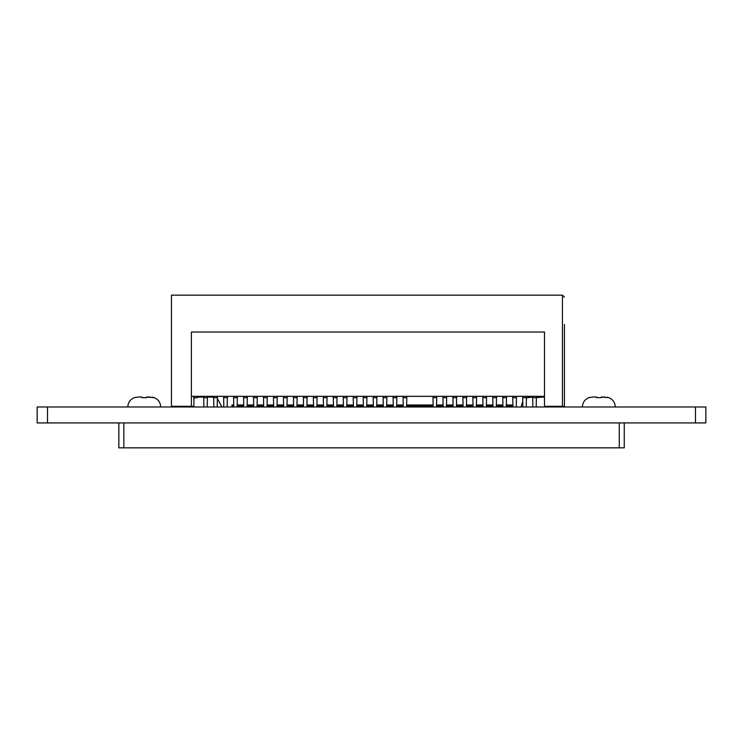 <?xml version="1.0" encoding="UTF-8"?>
<svg xmlns="http://www.w3.org/2000/svg" width="743" height="743" viewBox="0 0 743 743"><rect width="100%" height="100%" fill="white"/><g stroke="black" fill="none" stroke-linecap="round" stroke-linejoin="round"><path stroke-width="1.11" d="M705.85 406.978L37.159 406.978L47.496 406.978L47.506 422.925L37.159 422.925L705.85 422.925L705.85 406.978L705.85 422.925M232.68 405.975L231.927 405.975L231.927 404.981L233.748 404.981L232.68 404.981L232.68 405.975L233.766 405.975M237.147 405.975L243.741 405.975M247.122 405.975L253.707 405.975M257.087 405.975L263.681 405.975M267.053 405.975L273.647 405.975M277.028 405.975L283.612 405.975M286.993 405.975L293.587 405.975M296.959 405.975L303.553 405.975M306.933 405.975L313.518 405.975M316.899 405.975L323.493 405.975M326.874 405.975L333.458 405.975M336.839 405.975L343.433 405.975M346.805 405.975L353.399 405.975M356.779 405.975L363.364 405.975M366.745 405.975L373.339 405.975M376.71 405.975L383.304 405.975M386.685 405.975L393.27 405.975M396.651 405.975L403.245 405.975M406.625 405.975L433.15 405.975M436.531 405.975L443.116 405.975M446.497 405.975L453.091 405.975M456.462 405.975L463.056 405.975M466.437 405.975L473.022 405.975M476.402 405.975L482.996 405.975M486.377 405.975L492.962 405.975M496.343 405.975L502.937 405.975M506.308 405.975L511.816 405.975L511.816 404.981L506.327 404.981L511.054 404.981M237.166 404.981L243.723 404.981L237.166 404.981M247.14 404.981L253.688 404.981L247.14 404.981M257.106 404.981L263.654 404.981L257.106 404.981M267.071 404.981L273.628 404.981L267.071 404.981M277.046 404.981L283.594 404.981L277.046 404.981M287.012 404.981L293.569 404.981L287.012 404.981M296.986 404.981L303.534 404.981L296.986 404.981M306.952 404.981L313.5 404.981L306.952 404.981M316.917 404.981L323.474 404.981L316.917 404.981M326.892 404.981L333.44 404.981L326.892 404.981M336.858 404.981L343.405 404.981L336.858 404.981M346.823 404.981L353.38 404.981L346.823 404.981M356.798 404.981L363.346 404.981L356.798 404.981M366.763 404.981L373.32 404.981L366.763 404.981M376.738 404.981L383.286 404.981L376.738 404.981M386.704 404.981L393.251 404.981L386.704 404.981M396.669 404.981L403.226 404.981L396.669 404.981M406.644 404.981L433.132 404.981L406.644 404.981M436.55 404.981L443.097 404.981L436.55 404.981M446.515 404.981L453.072 404.981L446.515 404.981M456.49 404.981L463.038 404.981L456.49 404.981M466.455 404.981L473.003 404.981L466.455 404.981M476.421 404.981L482.978 404.981L476.421 404.981M486.396 404.981L492.943 404.981L486.396 404.981M496.361 404.981L502.918 404.981L496.361 404.981M199.718 422.925L214.866 422.925M239.599 422.925L254.738 422.925M279.47 422.925L294.618 422.925M319.351 422.925L334.489 422.925M359.222 422.925L374.37 422.925M399.102 422.925L414.241 422.925M458.914 422.925L474.053 422.925M498.794 422.925L513.933 422.925M118.852 422.925L624.259 422.925L624.259 447.853L118.852 447.853L118.852 422.925L118.852 447.853M518.735 422.925L533.873 422.925M478.854 422.925L493.993 422.925M438.974 422.925L454.122 422.925M379.162 422.925L394.301 422.925M339.291 422.925L354.43 422.925M299.41 422.925L314.549 422.925M259.539 422.925L274.678 422.925M219.659 422.925L234.797 422.925M522.691 396.335L522.71 397.719L522.691 396.335L526.434 396.335L526.23 406.978M213.65 396.335L213.668 397.719L213.65 396.335L217.393 396.335L217.188 406.978M492.785 396.335L492.804 397.719L492.785 396.335L496.519 396.335L496.324 406.978M442.939 396.335L442.958 397.719L442.939 396.335L446.682 396.335L446.478 406.978M323.307 396.335L323.326 397.719L323.307 396.335L327.05 396.335L326.846 406.978M233.794 406.978L233.59 396.335L237.333 396.335L237.314 397.719L237.333 396.335M253.725 406.978L253.53 396.335L257.264 396.335L257.245 397.719L257.245 396.335M433.169 406.978L432.974 396.335L436.708 396.335L436.689 397.719L436.689 396.335M193.709 396.335L197.452 396.335L197.434 397.719L193.737 397.719L193.709 396.335L193.737 397.719M223.819 406.978L223.624 396.335L227.358 396.335L227.339 397.719L227.339 396.335M293.606 406.978L293.401 396.335L297.144 396.335L297.126 397.719L297.144 396.335M463.075 406.978L462.88 396.335L466.613 396.335L466.595 397.719L466.595 396.335M313.546 406.978L313.342 396.335L317.085 396.335L317.066 397.719L317.066 396.335M383.323 406.978L383.128 396.335L386.862 396.335L386.843 397.719L386.862 396.335M403.263 406.978L403.059 396.335L406.802 396.335L406.783 397.719L406.783 396.335M532.861 406.978L532.657 396.335L536.4 396.335L536.381 397.719L536.381 396.335M453.109 406.978L452.905 396.335L456.648 396.335L456.629 397.719L456.648 396.335M483.015 406.978L482.811 396.335L486.554 396.335L486.535 397.719L486.554 396.335M203.879 406.978L203.684 396.335L207.418 396.335L207.399 397.719L207.418 396.335M353.417 406.978L353.213 396.335L356.956 396.335L356.937 397.719L356.956 396.335M373.357 406.978L373.153 396.335L376.896 396.335L376.877 397.719L376.877 396.335M512.921 406.978L512.726 396.335L516.459 396.335L516.441 397.719L516.459 396.335M333.477 406.978L333.282 396.335L337.016 396.335L336.997 397.719L336.997 396.335M263.7 406.978L263.496 396.335L267.239 396.335L267.22 397.719L267.239 396.335M502.955 406.978L502.751 396.335L506.494 396.335L506.475 397.719L506.475 396.335M243.76 406.978L243.555 396.335L247.298 396.335L247.28 397.719L247.28 396.335M273.665 406.978L273.461 396.335L277.204 396.335L277.185 397.719L277.185 396.335M343.452 406.978L343.247 396.335L346.99 396.335L346.972 397.719L346.972 396.335M393.298 406.978L393.093 396.335L396.836 396.335L396.818 397.719L396.836 396.335M283.631 406.978L283.436 396.335L287.169 396.335L287.151 397.719L287.151 396.335M303.571 406.978L303.376 396.335L307.11 396.335L307.091 397.719L307.091 396.335M363.383 406.978L363.188 396.335L366.931 396.335L366.903 397.719L366.931 396.335M473.05 406.978L472.845 396.335L476.588 396.335L476.569 397.719L476.569 396.335M544.498 396.335L191.388 396.335M426.064 295.157L413.61 295.157L426.064 295.157M555.467 295.157L543.3 295.157L555.467 295.157M547.99 295.157L171.447 295.157L547.99 295.157M476.384 406.978L476.569 397.719L472.864 397.719L472.845 396.335M366.726 406.978L366.903 397.719L363.206 397.719L363.188 396.335M306.915 406.978L307.091 397.719L303.395 397.719L303.376 396.335M286.974 406.978L287.151 397.719L283.454 397.719L283.436 396.335M396.632 406.978L396.818 397.719L393.112 397.719L393.093 396.335M346.786 406.978L346.972 397.719L343.266 397.719L343.247 396.335M277.009 406.978L277.185 397.719L273.489 397.719L273.461 396.335M247.094 406.978L247.28 397.719L243.574 397.719L243.555 396.335M506.289 406.978L506.475 397.719L502.77 397.719L502.751 396.335M267.034 406.978L267.22 397.719L263.514 397.719L263.496 396.335M336.82 406.978L336.997 397.719L333.301 397.719L333.282 396.335M516.264 406.978L516.441 397.719L512.744 397.719L512.726 396.335M376.692 406.978L376.877 397.719L373.172 397.719L373.153 396.335M356.761 406.978L356.937 397.719L353.241 397.719L353.213 396.335M207.223 406.978L207.399 397.719L203.703 397.719L203.684 396.335M486.349 406.978L486.535 397.719L482.829 397.719L482.811 396.335M456.443 406.978L456.629 397.719L452.924 397.719L452.905 396.335M536.195 406.978L536.381 397.719L532.675 397.719L532.657 396.335M406.597 406.978L406.783 397.719L403.077 397.719L403.059 396.335M386.666 406.978L386.843 397.719L383.147 397.719L383.128 396.335M316.88 406.978L317.066 397.719L313.36 397.719L313.342 396.335M466.418 406.978L466.595 397.719L462.898 397.719L462.88 396.335M296.94 406.978L297.126 397.719L293.42 397.719L293.401 396.335M227.163 406.978L227.339 397.719L223.643 397.719L223.624 396.335M436.512 406.978L436.689 397.719L432.993 397.719L432.974 396.335M257.069 406.978L257.245 397.719L253.549 397.719L253.53 396.335M237.128 406.978L237.314 397.719L233.608 397.719L233.59 396.335M327.05 396.335L327.031 397.719L323.326 397.719L323.511 406.978M446.682 396.335L446.654 397.719L442.958 397.719L443.134 406.978M496.5 396.335L496.5 397.719L492.804 397.719L492.98 406.978M217.374 396.335L217.374 397.719L213.668 397.719L213.854 406.978M526.415 396.335L526.415 397.719L522.71 397.719L522.886 406.978M562.442 406.31L544.498 406.31L544.498 332.037L191.388 332.037L191.388 406.31L171.447 406.31L171.447 295.157L562.442 295.157L564.439 297.144L562.442 295.157L562.442 406.31L564.439 406.31L564.439 324.524M197.434 397.719L197.434 396.335M191.388 406.31L193.886 406.31L193.886 397.719M124.313 447.853L164.194 447.853M144.068 397.561L143.315 397.579M134.418 397.672L138.152 397.003L141.885 397.003L141.885 397.672L146.622 397.672L146.622 397.003L154.089 397.672M135.375 397.366L134.557 397.626M146.25 397.635L145.331 397.589M153.197 397.384L152.519 397.226M578.899 447.853L618.78 447.853M598.654 397.561L597.901 397.579M589.004 397.672L592.738 397.003L596.471 397.003L596.471 397.672L601.208 397.672L601.208 397.003L608.675 397.672M589.961 397.366L589.143 397.626M608.145 397.496L607.17 397.236M197.443 397.189L203.155 397.003L203.703 397.626M207.408 397.626L207.891 397.003L213.659 397.199M185.583 447.853L225.463 447.853M537.273 397.561L536.52 397.579M536.381 397.589L544.498 397.05M527.632 397.672L532.666 397.003M528.579 397.366L527.762 397.626M517.518 447.853L557.399 447.853M695.494 406.978L695.494 422.925M37.159 406.978L37.159 422.925L37.15 406.978M619.272 447.853L619.272 422.925M123.84 422.925L123.84 447.853M624.259 422.925L624.259 447.853M146.622 397.003L150.355 397.003M601.208 397.003L604.941 397.003M207.891 397.003L211.625 397.003M539.827 397.003L543.56 397.003M127.805 406.978C128.037 402.455 130.239 399.325 134.418 397.589M154.089 397.589C158.268 399.325 160.469 402.455 160.702 406.978M582.391 406.978C582.623 402.455 584.825 399.325 589.004 397.589M608.675 397.589C612.854 399.325 615.055 402.455 615.288 406.978M189.075 406.978L189.093 406.31M193.886 398.443L195.344 397.719M217.355 398.564L221.971 406.978M521.01 406.978L522.784 401.304M526.406 398.118L527.632 397.589M553.888 406.31L553.906 406.978"/></g></svg>
